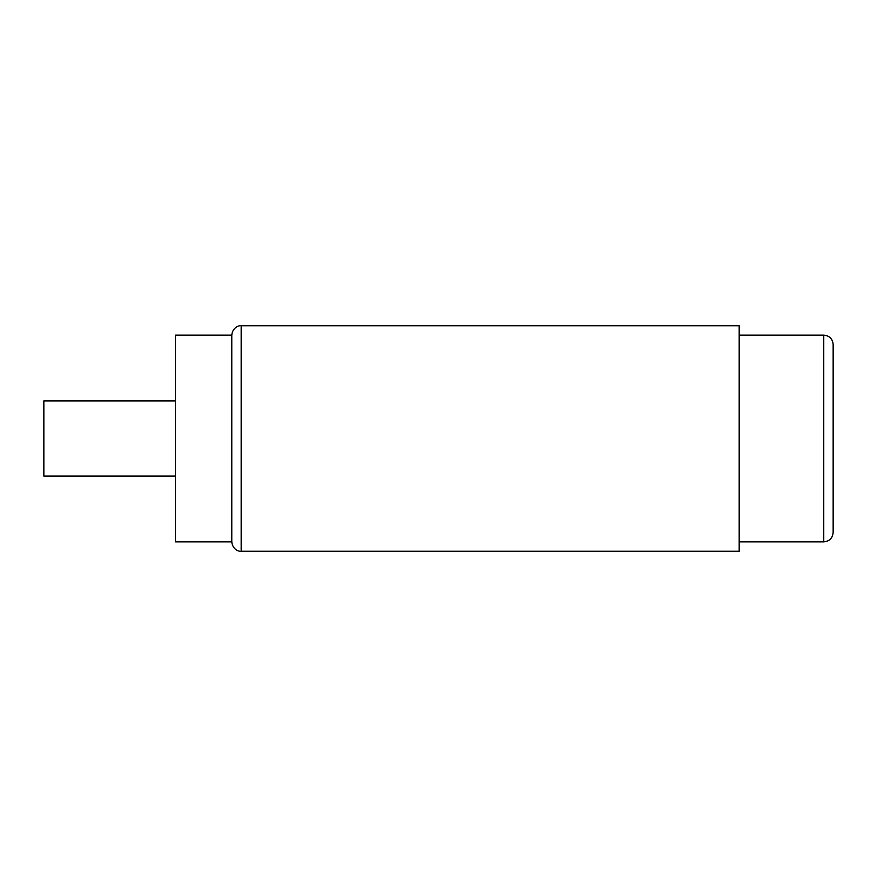 <?xml version="1.0" encoding="UTF-8"?>
<svg xmlns="http://www.w3.org/2000/svg" width="877" height="877" viewBox="0 0 877 877"><rect width="100%" height="100%" fill="white"/><g stroke="black" fill="none" stroke-linecap="round" stroke-linejoin="round"><path stroke-width="1.32" d="M833.15 438.5L833.15 532.46C832.591 538.171 829.456 541.306 823.755 541.865L823.755 335.135C829.456 335.694 832.591 338.829 833.15 344.54L833.15 438.5M241.175 325.74L739.19 325.74L739.19 551.26L241.175 551.26L241.175 325.74C239.739 325.268 232.679 326.792 231.78 335.135L175.4 335.135L175.4 541.865L231.78 541.865L231.78 335.135M175.4 476.09L43.85 476.09L43.85 400.91L175.4 400.91M739.19 335.135L823.755 335.135M739.19 541.865L823.755 541.865M241.175 551.26C239.739 551.732 232.679 550.208 231.78 541.865"/></g></svg>
